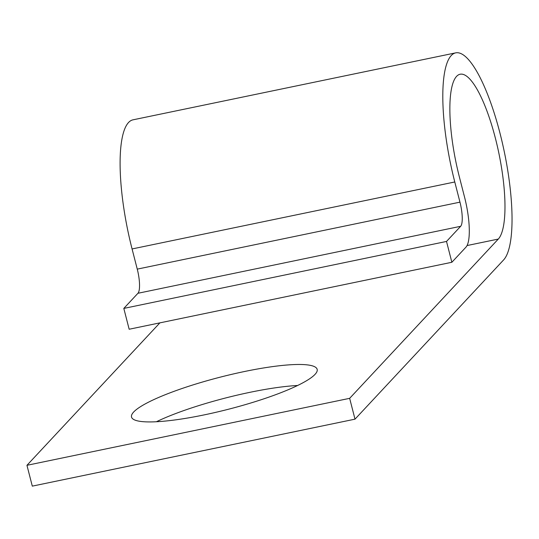 <?xml version="1.0" encoding="UTF-8"?>
<svg xmlns="http://www.w3.org/2000/svg" width="539" height="539" viewBox="0 0 539 539"><rect width="100%" height="100%" fill="white"/><g stroke="black" fill="none" stroke-linecap="round" stroke-linejoin="round"><path stroke-width="0.81" d="M315.025 374.383A95.834 16.561 -14.4 0 0 317.168 369.37A95.834 16.561 -14.4 0 0 232.484 374.16A95.834 16.561 -14.4 0 0 133.665 412.018A95.834 16.561 -14.4 0 0 131.523 417.031A95.834 16.561 -14.4 0 0 216.206 412.241A95.834 16.561 -14.4 0 0 315.025 374.383M156.411 421.741A95.834 16.561 165.6 0 1 297.629 385.486M159.894 322.861L26.95 465.305L349.656 398.334L498.299 239.067L467.064 245.548M446.514 241.445L123.815 308.416L129.158 329.241L451.864 262.271L446.514 241.445L460.65 226.306A20.462 5.262 78.3 0 0 459.962 202.152L454.781 181.98A107.086 27.536 -101.7 0 1 455.657 52.869A107.086 27.536 -101.7 0 1 502.314 142.741A107.086 27.536 -101.7 0 1 503.648 259.886L354.999 419.16L32.3 486.131L26.95 465.305M354.999 419.16L349.656 398.334M123.815 308.416L137.944 293.277A20.462 5.262 78.3 0 0 137.256 269.123L132.075 248.951A107.086 27.536 -101.7 0 1 132.951 119.84L455.657 52.869M451.864 262.271L465.992 247.131A42.291 10.874 78.3 0 0 464.571 197.207L459.396 177.035A85.263 21.924 -101.7 0 1 460.09 74.241A85.263 21.924 -101.7 0 1 497.241 145.793A85.263 21.924 -101.7 0 1 498.299 239.067M454.781 181.98L132.075 248.951M459.962 202.152L137.256 269.123M460.65 226.306L137.944 293.277"/></g></svg>
